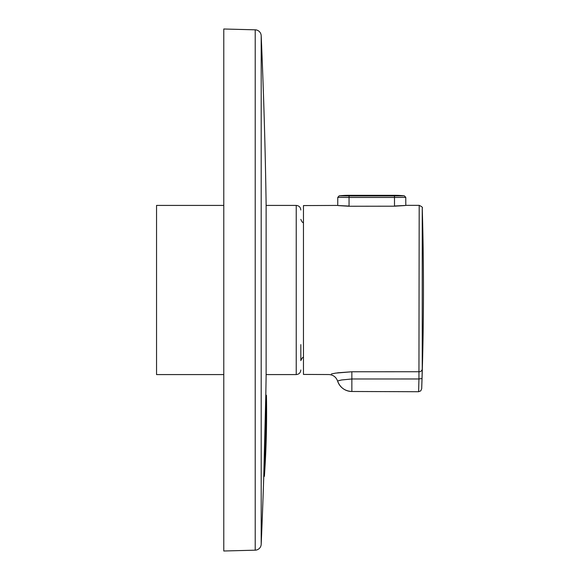 <?xml version="1.0" encoding="UTF-8"?>
<svg xmlns="http://www.w3.org/2000/svg" width="580" height="580" viewBox="0 0 580 580"><rect width="100%" height="100%" fill="white"/><g stroke="black" fill="none" stroke-linecap="round" stroke-linejoin="round"><path stroke-width="0.87" d="M331.39 373.948L335.748 373.107L351.85 371.765L419.188 371.736A3.067 2.965 0 0 0 422.254 368.858L422.254 208.336A2763.091 2763.091 0 0 1 421.696 388.76L421.696 388.76M337.763 205.429L303.463 205.574L303.463 374.426L328.817 374.542C333.116 374.81 336.037 376.949 337.567 380.98C340.054 387.578 344.817 391.079 351.857 391.493L351.857 378.979L341.576 379.973L337.567 380.98A15.044 15.044 0 0 0 351.857 391.493L418.615 391.725L418.934 378.972L351.857 378.979L351.85 371.765L337.524 372.831M303.463 357.577C302.905 356.91 302.028 357.925 300.832 360.615L300.832 344.6M300.832 360.615L300.832 351.842M266.126 205.421L296.228 205.421L296.228 374.578L266.126 374.578L266.126 355.402M261.188 35.692A6.141 6.141 0 0 0 255.214 29.826L255.214 550.173A6.141 6.141 0 0 0 261.188 544.308L261.188 35.692A5808.635 5808.635 0 0 1 266.126 204.501L266.126 375.499A5808.635 5808.635 0 0 1 265.807 395.002L263.755 476.6L265.807 395.002M255.214 550.173L223.779 551L223.779 29L255.214 29.826M264.422 476.028A921.033 921.033 0 0 0 266.445 395.611L264.422 476.028A0.616 0.616 0 0 1 263.798 476.6M266.445 395.611A0.616 0.616 0 0 0 265.85 395.009M223.779 205.421L156.542 205.421L156.542 374.578L223.779 374.578M394.494 206.009C409.088 205.248 409.088 205.313 394.494 206.19L349.051 206.248C334.457 205.4 334.457 205.342 349.051 206.067M422.254 368.858L422.015 378.515L418.934 378.972L419.188 205.356L405.804 205.349L405.775 197.367L394.494 197.454L394.494 206.19M422.015 378.515L421.696 388.658M339.169 195.844L349.051 195.924L349.051 195.308A92.104 92.104 0 0 0 339.169 195.844L337.77 197.367L349.051 197.454L349.051 195.924L394.494 195.924L394.494 197.454L349.051 197.454L349.051 206.248M404.376 195.844A92.104 92.104 0 0 0 394.494 195.308L394.494 195.924L404.376 195.844L405.775 197.367M421.718 388.085L421.733 387.483M421.863 383.445L421.935 381.038M422.254 208.336C423.009 207.633 421.986 206.639 419.188 205.356M303.463 222.423C302.898 223.09 302.02 222.075 300.832 219.385M296.228 374.578C299.026 374.31 300.563 372.773 300.832 369.975M296.228 205.421C299.026 205.69 300.563 207.227 300.832 210.025M261.188 544.308A5808.635 5808.635 0 0 0 263.755 476.6M337.77 197.367L337.741 205.429M349.051 195.308L394.494 195.308M418.615 391.725L420.754 390.869L421.696 388.767"/></g></svg>
